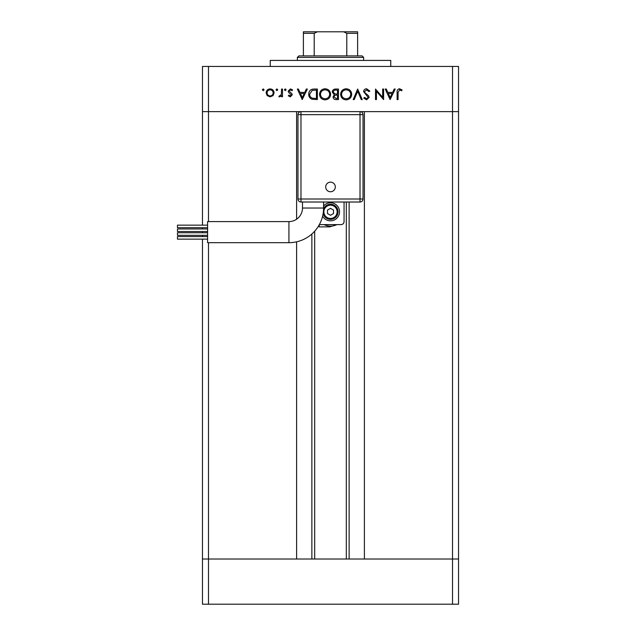 <?xml version="1.0" encoding="UTF-8"?>
<svg xmlns="http://www.w3.org/2000/svg" width="636" height="636" viewBox="0 0 636 636"><rect width="100%" height="100%" fill="white"/><g stroke="black" fill="none" stroke-linecap="round" stroke-linejoin="round"><path stroke-width="0.95" d="M314.685 231.21L314.685 559.012M296.607 219.205L296.607 111.634L208.489 111.634L458.54 111.634L458.54 604.2L452.514 604.2L452.514 559.012L458.54 559.012L452.514 559.012L452.514 111.634L364.396 111.634L364.396 559.012L452.514 559.012L208.489 559.012L296.607 559.012L296.607 241.823M452.514 604.2L208.489 604.2L208.489 559.012L202.463 559.012L208.489 559.012L208.489 242.682M208.489 221.598L208.489 111.634L202.463 111.634L202.463 66.446L458.54 66.446L458.54 111.634L452.514 111.634L452.514 66.446M208.489 604.2L202.463 604.2L202.463 239.136M202.463 236.576L202.463 235.32M202.463 232.76L202.463 231.52M202.463 228.96L202.463 227.704M202.463 225.144L202.463 111.634L208.489 111.634L208.489 66.446M270.252 66.446L270.252 60.42L390.758 60.42L390.758 66.446M382.665 97.316L382.665 89.04L383.611 89.04L383.611 99.582L376.448 91.282L376.448 99.582L375.502 99.582L375.502 89.04L382.665 97.316M363.601 91.624C363.816 89.859 364.825 88.905 366.614 88.77L369.818 91.075L368.928 91.608L366.614 89.851L364.547 91.64L364.929 92.673L368.554 95.79L369.142 97.395L366.551 99.852L363.736 98.071L364.595 97.419L366.654 98.771L368.196 97.435L363.601 91.624M357.655 89.04L362.25 99.582L361.24 99.582L357.726 91.274L354.204 99.582L353.195 99.582L357.655 89.04M346.151 88.77C349.53 89.056 351.382 90.892 351.708 94.263C351.422 97.65 349.593 99.51 346.23 99.852C342.796 99.582 340.928 97.737 340.626 94.319C340.92 90.932 342.764 89.08 346.151 88.77M325.06 88.77C328.438 89.056 330.299 90.892 330.617 94.263C330.33 97.65 328.51 99.51 325.147 99.852C321.713 99.582 319.844 97.737 319.534 94.319C319.836 90.932 321.673 89.08 325.06 88.77M307.371 89.04L302.227 99.582L297.362 89.04L298.395 89.04L299.954 92.419L304.731 92.419L306.337 89.04L307.371 89.04M263.232 88.905L264.107 89.787L263.232 90.662L262.35 89.787L263.232 88.905M274.116 92.872L273.059 95.607L270.117 96.879L267.192 95.615L266.134 92.872C266.357 90.431 267.684 89.112 270.117 88.905C272.558 89.104 273.885 90.431 274.116 92.872M276.883 88.905L277.765 89.787L276.883 90.662L276.008 89.787L276.883 88.905M281.549 89.04L282.495 89.04L282.495 96.744L281.549 96.744L281.549 95.615L279.665 96.879L278.846 96.616L279.363 95.797L279.848 95.933L281.374 94.271L281.549 89.04M285.262 88.905L286.144 89.787L285.262 90.662L284.387 89.787L285.262 88.905M292.226 94.859L290.278 96.879L288.307 95.782L288.951 95.122L290.278 95.933L291.28 94.899L288.529 92.323L288.172 91.131L290.429 88.905L292.632 89.946L292.004 90.662L290.477 89.851L289.118 91.091L291.876 93.675L292.226 94.859M308.722 94.176C308.913 90.789 310.71 89.072 314.105 89.04L317.372 89.04L317.372 99.582L311.894 99.2C309.756 98.238 308.699 96.569 308.722 94.176M335.609 89.04L338.455 89.04L338.455 99.582L336.404 99.582C334.441 99.701 333.328 98.834 333.049 96.974L334.274 94.724L332.238 92.029C332.485 90.089 333.606 89.088 335.609 89.04M395.234 89.04L390.099 99.582L385.233 89.04L386.259 89.04L387.817 92.419L392.603 92.419L394.201 89.04L395.234 89.04M399.535 89.851L398.072 92.57L398.072 99.582L397.126 99.582L397.126 92.466C396.84 90.352 397.659 89.12 399.583 88.77L402.127 89.986L401.57 90.797L399.535 89.851M267.08 92.864C267.255 94.724 268.265 95.75 270.125 95.933C271.977 95.75 272.995 94.724 273.162 92.864C272.995 91.012 271.977 90.002 270.125 89.851C268.265 90.002 267.255 91.012 267.08 92.864M300.446 93.5L302.307 97.531L304.215 93.5L300.446 93.5M316.426 98.501L316.426 90.121L312.197 90.392L309.668 94.184C309.676 96.179 310.599 97.515 312.443 98.206L316.426 98.501M320.48 94.319C320.767 97.07 322.309 98.548 325.099 98.771C327.874 98.524 329.4 97.03 329.671 94.271C329.384 91.536 327.858 90.066 325.099 89.851C322.293 90.058 320.751 91.544 320.48 94.319M336.229 98.501L337.509 98.501L337.509 95.122L336.873 95.122C335.307 94.931 334.345 95.543 333.995 96.95L336.229 98.501M336.889 94.041L337.509 94.041L337.509 90.121L336.166 90.121C334.544 89.938 333.558 90.574 333.185 92.029L334.91 93.913L336.889 94.041M341.572 94.319C341.858 97.07 343.4 98.548 346.183 98.771C348.965 98.524 350.492 97.03 350.762 94.271C350.468 91.536 348.949 90.066 346.183 89.851C343.384 90.058 341.842 91.544 341.572 94.319M388.318 93.5L390.178 97.531L392.086 93.5L388.318 93.5M302.482 208.036A13.555 13.555 0 0 1 288.927 221.598L288.927 242.682A34.646 34.646 0 0 0 323.573 208.036L302.482 208.036L302.482 202.017M330.505 182.15A4.802 4.802 0 0 1 335.307 186.952A4.802 4.802 0 0 1 330.505 191.754A4.802 4.802 0 0 1 325.696 186.952A4.802 4.802 0 0 1 330.505 182.15M207.59 235.32L177.46 235.32L177.46 232.76L207.59 232.76M207.59 227.704L177.46 227.704L177.46 225.144L207.59 225.144M207.59 231.52L177.46 231.52L177.46 228.96L207.59 228.96M207.59 239.136L177.46 239.136L177.46 236.576L207.59 236.576M288.927 242.682L207.59 242.682L207.59 221.598L288.927 221.598M322.603 216.192A9.039 9.039 0 0 0 339.537 211.804A9.039 9.039 0 0 0 323.573 206M338.034 211.804A7.529 7.529 0 0 1 323.152 213.442A7.529 7.529 0 0 0 338.034 211.804A7.529 7.529 0 0 0 323.565 208.878M360.024 111.634L360.024 114.647L363.037 114.647A3.013 3.013 0 0 0 360.024 111.634A3.013 3.013 0 0 1 363.037 114.647L363.037 199.004L360.024 199.004L360.024 202.017L300.979 202.017A3.013 3.013 0 0 1 297.966 199.004L297.966 114.647L300.979 114.647L300.979 199.004L360.024 199.004L360.024 114.647L300.979 114.647L300.979 111.634A3.013 3.013 0 0 0 297.966 114.647A3.013 3.013 0 0 1 300.979 111.634M344.06 202.017L344.06 221.598A3.013 3.013 0 0 1 341.047 224.611L319.956 224.611A3.013 3.013 0 0 1 319.383 224.556M324.114 224.611A14.31 14.31 0 0 0 336.516 224.786L329.75 226.869L319.208 226.869L319.208 224.882M330.505 208.33L327.492 210.063L327.492 213.545L330.505 215.286L333.518 213.545L333.518 210.063L330.505 208.33M360.024 202.017A3.013 3.013 0 0 0 363.037 199.004A3.013 3.013 0 0 1 360.024 202.017M309.263 31.8L351.74 31.8L309.263 31.8M297.362 57.407L298.872 55.904L362.138 55.904L363.641 57.407L297.362 57.407L297.362 60.42M363.641 57.407L363.641 60.42M303.388 55.904L303.388 32.269M303.388 31.8L357.615 31.8L357.615 33.303L357.615 31.8M317.372 31.8L314.208 33.303L303.388 33.303M314.208 55.904L314.208 33.303M346.795 55.904L346.795 33.303L343.631 31.8M357.615 55.904L357.615 33.303L346.795 33.303M349.132 202.017L349.132 559.012M311.871 233.992L311.871 559.012M323.875 211.804A6.63 6.63 0 0 0 330.505 218.434A6.63 6.63 0 0 0 337.128 211.804A6.63 6.63 0 0 0 330.505 205.174A6.63 6.63 0 0 0 323.875 211.804M297.966 199.004A3.013 3.013 0 0 0 300.979 202.017L300.979 199.004L297.966 199.004M346.318 202.017L346.318 559.012M323.573 208.036L323.573 202.017"/></g></svg>
